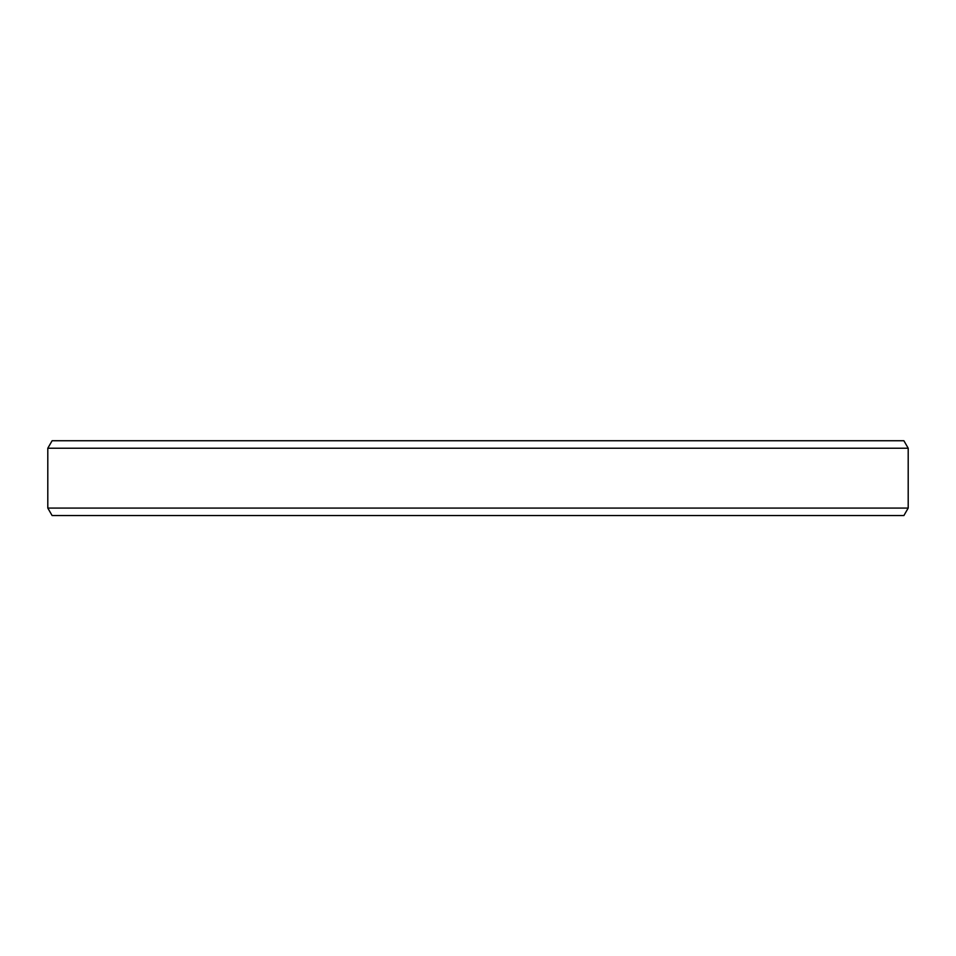 <?xml version="1.0" encoding="UTF-8"?>
<svg xmlns="http://www.w3.org/2000/svg" width="956" height="956" viewBox="0 0 956 956"><rect width="100%" height="100%" fill="white"/><g stroke="black" fill="none" stroke-linecap="round" stroke-linejoin="round"><path stroke-width="1.43" d="M908.2 448.221L47.8 448.221L52.114 440.74L903.886 440.74L908.2 448.221L908.2 508.078L903.886 515.559L52.114 515.559L47.8 508.078L908.2 508.078M47.8 448.221L47.8 508.078M806.697 440.74L894.398 440.74M61.829 440.74L133.517 440.74"/></g></svg>
